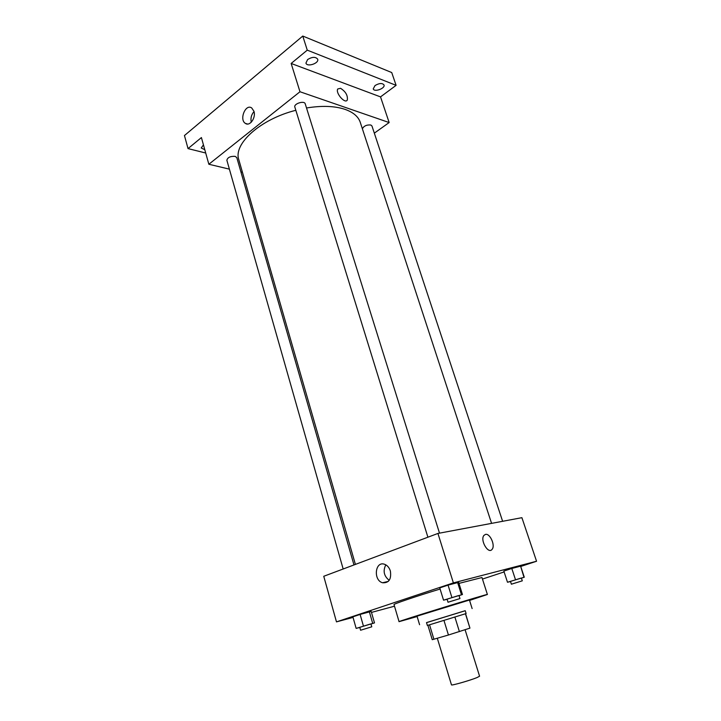 <?xml version="1.0" encoding="UTF-8"?>
<svg xmlns="http://www.w3.org/2000/svg" width="721" height="721" viewBox="0 0 721 721"><rect width="100%" height="100%" fill="white"/><g stroke="black" fill="none" stroke-linecap="round" stroke-linejoin="round"><path stroke-width="1.08" d="M437.323 638.292L451.472 684.86C451.004 685.887 470.074 680.453 477.05 677.56L479.573 676.217L465.09 629.73M443.947 620.375L448.435 635.012L432.249 639.689L427.895 625.305M465.442 613.76L469.939 628.135L465.586 613.715M469.939 628.135L448.435 635.012M454.879 617.014L459.403 631.614M466.108 613.553L427.373 625.467L426.508 622.602L465.216 610.696L466.108 613.553M429.545 624.801L433.925 639.293M465.234 610.741L426.526 622.656M472.129 608.569L469.443 600.034L417.017 616.158L419.595 624.728M469.56 600.422L487.396 594.492C490.199 592.923 395.856 621.944 399.055 621.664L417.144 616.554M399.055 621.664L394.017 604.586C393.08 604.135 415.179 596.637 440.098 589.03M458.962 583.397L481.97 577.53L487.396 594.492M370.973 624.025L374.496 622.89L371.189 611.444L360.112 614.418L352.875 616.834L356.147 628.397L359.797 627.468M520.715 566.472L536.55 561.253L453.383 582.892L336.473 621.881L353.038 617.41M371.477 612.417L394.486 606.199M482.457 579.062L504.123 571.933M521.418 578.143L524.284 577.224L520.616 566.165L511.793 568.463L503.844 571.086L507.494 582.253L510.495 581.523M459.034 595.627L462.449 594.519L458.637 582.352L448.056 585.119L439.747 587.885L443.541 600.169L447.11 599.304M336.473 621.881L323.756 576.277L437.935 533.441L521.905 517.678L536.55 561.253M437.935 533.441L453.383 582.892M390.376 571.005C391.521 579.224 388.916 583.145 382.554 582.757C373.027 580.252 375.1 560.767 384.536 564.273C387.294 565.3 389.241 567.544 390.376 571.005M485.476 534.405C490.001 533.071 495.543 545.554 492.092 549.321C488.351 554.683 479.798 540.083 483.944 535.388L485.476 534.405C490.001 533.08 495.543 545.554 492.092 549.33C488.351 554.683 479.798 540.083 483.944 535.388L485.476 534.405M389.214 580.342C383.923 576.097 382.788 570.924 385.807 564.84M306.524 107.979C321.917 105.482 334.778 105.951 345.089 109.385C353.308 112.314 358.364 116.64 360.275 122.363L491.578 523.374M355.399 564.408L238.822 159.729C233.054 144.083 260.209 119.217 295.835 110.295M439.504 533.152L305.226 103.833C304.406 100.282 293.51 103.716 294.844 107.096L427.904 537.208M362.384 128.789C363.889 125.932 366.701 124.67 370.828 125.003L371.955 125.968L502.627 521.301M343.169 568.995L226.863 160.242C227.602 157.43 230.359 156.133 235.136 156.349L236.794 157.593L353.975 564.94M374.325 133.151L389.151 122.552L299.981 91.747L208.847 164.253L229.395 169.147M240.904 171.886L242.427 172.247M307.263 50.155L302.775 36.05L391.728 72.551L396.099 85.348L307.263 50.155L291.149 63.457L299.981 91.747M389.151 122.552L380.526 96.884L396.099 85.348M302.775 36.05L184.45 135.548L188.028 148.607L205.71 153.014M208.847 164.253L201.402 137.567L188.028 148.607M253.945 111.268C256.153 117.739 249.763 126.734 245.401 123.399C238.975 119.677 245.582 103.418 251.719 107.961L253.945 111.268M380.526 96.884L291.149 63.457M340.564 88.304C345.647 91.54 347.901 95.433 347.315 99.976C345.224 104.419 335.184 92.901 337.761 88.962L340.564 88.304C345.647 91.549 347.892 95.433 347.315 99.976C345.224 104.419 335.184 92.901 337.761 88.962L340.564 88.304M251.259 122.237C250.439 118.172 251.368 114.621 254.026 111.584M204.782 149.689L201.231 148.003L203.439 144.858M375.055 85.538C379.264 83.095 382.247 82.888 383.996 84.934C385.447 88.404 374.181 92.513 373.235 88.863L375.055 85.538M307.615 59.546C312.238 56.761 315.591 56.644 317.673 59.185C319.286 63.313 307.011 67.395 305.938 63.087L307.615 59.546M462.449 594.519L443.541 600.169M448.02 602.242L447.074 599.169L457.862 595.78L458.998 595.501L459.962 598.565L448.02 602.242L459.962 598.565M458.637 582.352L457.565 582.334L461.413 594.627M457.565 582.334L448.056 585.119L451.896 597.475M448.056 585.119L439.747 587.885M374.496 622.89L356.147 628.397M360.59 630.235L359.77 627.342L369.567 624.278L370.945 623.917L371.775 626.81L360.59 630.235L371.775 626.81M371.189 611.444L369.332 611.705L372.667 623.277M369.332 611.705L360.112 614.418L363.429 626.044M360.112 614.418L352.875 616.834M524.284 577.224L507.494 582.253M511.378 584.208L510.459 581.414L520.535 578.251L521.382 578.044L522.301 580.829L511.378 584.208L522.301 580.829M520.616 566.165L523.933 577.16M520.229 565.985L511.793 568.463L515.488 579.684M511.793 568.463L503.844 571.086M388.304 581.396L382.554 582.757M247.573 124.039L245.401 123.399"/></g></svg>
